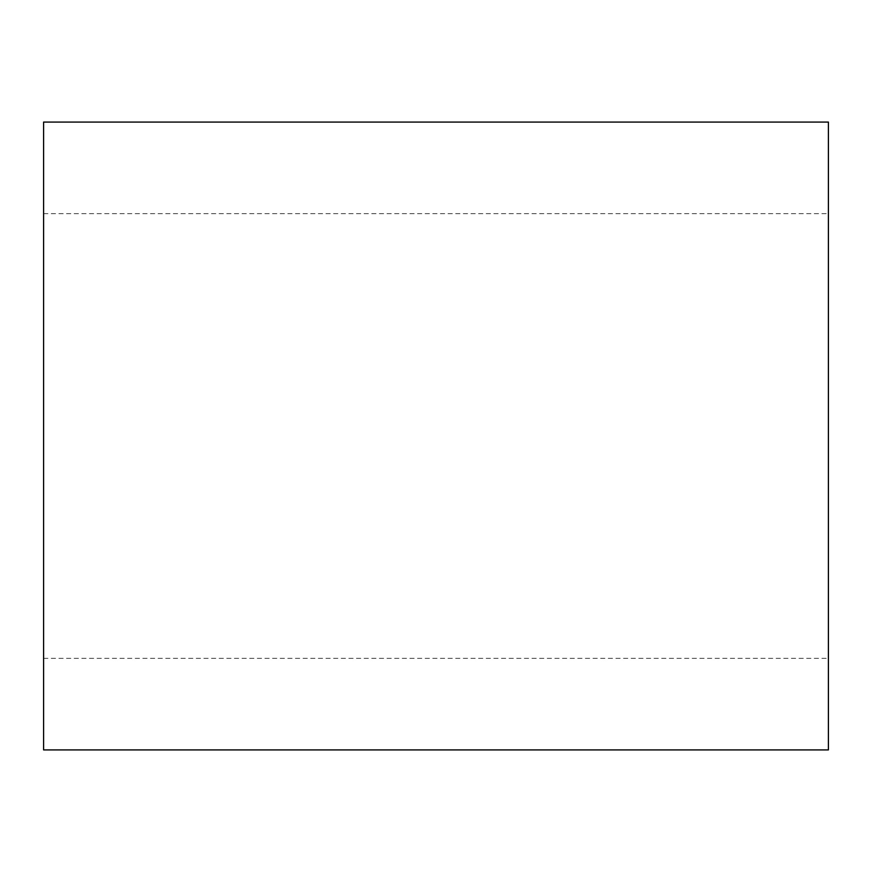 <?xml version="1.0" encoding="UTF-8"?>
<svg xmlns="http://www.w3.org/2000/svg" width="872" height="872" viewBox="0 0 872 872"><rect width="100%" height="100%" fill="white"/><g stroke="black" fill="none" stroke-linecap="round" stroke-linejoin="round"><path stroke-width="0.65" stroke-dasharray="4.36 3.27" d="M43.6 749.92L43.6 122.08M828.4 749.92L828.4 122.08M828.4 436L828.4 658.36L828.4 436M43.6 213.64L828.4 213.64M43.6 658.36L828.4 658.36"/><path stroke-width="1.31" d="M43.6 436L43.6 749.92L828.4 749.92L828.4 122.08L43.6 122.08L43.6 436"/></g></svg>

